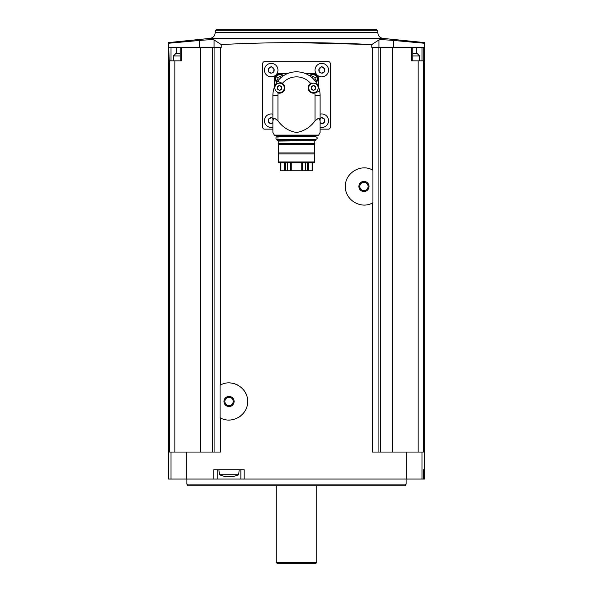 <?xml version="1.0" encoding="UTF-8"?>
<svg xmlns="http://www.w3.org/2000/svg" width="593" height="593" viewBox="0 0 593 593"><rect width="100%" height="100%" fill="white"/><g stroke="black" fill="none" stroke-linecap="round" stroke-linejoin="round"><path stroke-width="0.89" d="M214.073 47.358L214.073 39.939L221.233 44.564C271.379 41.977 321.554 41.977 371.767 44.564L371.767 47.358L372.486 47.358L372.486 170.006C360.892 163.327 344.792 173.119 345.4 186.484C344.829 199.841 360.892 209.618 372.486 202.939L372.486 452.059L406.783 452.059L406.783 479.04L168.345 479.04L168.345 42.614M221.233 44.564L221.233 47.358L220.514 47.358L220.514 385.005C232.13 378.319 248.2 388.126 247.6 401.476C248.185 414.863 232.085 424.603 220.514 417.939L220.514 452.059L169.605 452.059L169.605 60.849L169.161 60.849L168.731 43.245L199.685 40.435C207.846 39.746 212.642 39.583 214.073 39.939M244.153 479.04L244.153 469.76L213.754 469.76L213.754 479.04M372.486 170.006L372.923 170.235L372.923 202.702L372.486 202.939M372.486 47.358L378.075 47.358L378.075 452.059M220.514 417.939L220.077 417.702L220.077 385.235L220.514 385.005M169.605 60.849L181.384 60.849L181.384 47.358L220.514 47.358M214.925 47.358L214.925 452.059M181.384 47.358L169.161 47.358M174.868 60.849L174.868 452.059M200.404 47.358L200.404 452.059M393.315 47.358L393.315 40.435L424.269 43.245L424.269 47.358L392.596 47.358L392.596 452.059M378.075 47.358L392.596 47.358M424.655 42.614L424.655 479.04L406.783 479.04M418.132 452.059L418.132 60.849L423.839 60.849L423.839 47.358M423.395 60.849L423.395 452.059L406.783 452.059M424.062 469.76L423.172 469.76L423.172 479.04L423.172 469.76L424.062 469.76L424.062 479.04M393.315 40.435C385.168 39.746 380.372 39.583 378.927 39.939L371.767 44.564L296.5 42.6M418.132 60.849L411.616 60.849L411.616 47.358M380.283 47.358L380.283 452.059M212.717 47.358L212.717 452.059M215.177 30.829L377.823 30.829L376.637 29.65L216.363 29.65L215.177 30.829L215.177 32.689C214.918 35.899 213.198 37.804 210.026 38.389L382.974 38.389L424.655 42.6M186.891 484.096L406.109 484.096L405.13 485.786L187.87 485.786L186.891 484.096L186.891 479.04M276.264 562.505L316.736 562.505L315.891 563.35L277.109 563.35L276.264 562.505L276.264 485.786M217.246 469.76L217.246 479.04M240.854 469.76L240.854 479.04M225.555 476.809L219.373 474.823L218.936 469.76M219.373 474.823L238.727 474.823L239.164 469.76M233.071 476.742L224.732 476.757M199.685 47.358L199.685 40.435M412.772 53.429L417.064 53.429L419.599 55.957L412.772 55.957M173.401 60.849L173.401 55.957L175.936 53.429L180.228 53.429M178.752 53.429L177.507 53.429M320.109 129.141L328.537 129.141A1.683 1.683 0 0 0 330.227 127.451L330.227 63.377A1.683 1.683 0 0 0 328.537 61.687L264.463 61.687A1.683 1.683 0 0 0 262.773 63.377L262.773 127.451A1.683 1.683 0 0 0 264.463 129.141L272.891 129.141M287.738 73.495L279.637 73.495A5.055 5.055 0 0 0 274.581 78.55L274.581 86.652M320.109 123.774L320.109 132.484L320.109 120.839L319.264 118.682L317.855 118.682L315.046 120.839C310.324 127.265 304.15 131.157 296.522 132.513C288.873 131.172 282.683 127.28 277.954 120.839L275.145 118.682L273.736 118.682L272.891 120.839L272.891 132.484L272.891 123.774M272.891 120.839L272.891 95.414A23.609 23.609 0 0 1 319.679 90.937L314.89 93.005A5.315 5.315 0 0 1 310.628 83.391L311.295 83.035A5.315 5.315 0 0 0 310.628 83.391A18.546 18.546 0 0 0 282.372 83.391A5.315 5.315 0 0 1 278.11 93.005L277.398 92.745M320.109 120.839L320.109 95.414L315.046 95.414L315.046 120.839M277.628 81.226L282.372 83.391A5.315 5.315 0 0 0 281.705 83.035L277.628 81.226M315.046 95.414A18.546 18.546 0 0 0 314.89 93.005A5.315 5.315 0 0 0 315.602 92.745L319.679 90.937A23.609 23.609 0 0 1 320.109 95.414M318.419 86.652L318.419 78.55A5.055 5.055 0 0 0 313.363 73.495L305.262 73.495M313.193 74.081A4.64 4.64 0 0 1 316.136 82.308A4.64 4.64 0 0 0 313.193 74.081A4.64 4.64 0 0 0 309.605 75.778A4.64 4.64 0 0 1 313.193 74.081M314.535 80.181A0.882 0.882 0 0 1 314.801 80.218A0.504 0.504 0 0 0 315.291 79.366A0.882 0.882 0 0 1 315.291 78.076A0.504 0.504 0 0 0 314.801 77.223A0.882 0.882 0 0 1 313.69 76.579A0.504 0.504 0 0 0 312.704 76.579A0.882 0.882 0 0 1 311.584 77.223A0.504 0.504 0 0 0 311.533 77.209M279.807 74.081A4.64 4.64 0 0 1 283.395 75.778A4.64 4.64 0 0 0 275.441 77.157A4.64 4.64 0 0 0 276.864 82.308A4.64 4.64 0 0 1 279.807 74.081M278.465 80.181A0.882 0.882 0 0 0 278.199 80.218A0.504 0.504 0 0 1 277.709 79.366A0.882 0.882 0 0 0 277.709 78.076A0.504 0.504 0 0 1 278.199 77.223A0.882 0.882 0 0 0 279.31 76.579A0.504 0.504 0 0 1 280.296 76.579A0.882 0.882 0 0 0 281.416 77.223A0.504 0.504 0 0 1 281.467 77.209M320.109 114.175A6.745 6.745 0 0 1 328.485 121.558A6.745 6.745 0 0 1 320.109 127.236M320.109 122.751A1.23 1.23 0 0 1 321.109 123.685L322.481 123.685L324.03 122.788L324.712 121.602L324.712 119.816L324.03 118.63L321.791 117.192L321.109 117.733A1.23 1.23 0 0 1 320.109 118.659M321.791 63.377A6.745 6.745 0 0 1 327.632 73.495A6.745 6.745 0 0 1 315.95 73.495A6.745 6.745 0 0 1 321.791 63.377M319.56 68.039L321.791 66.601L324.03 68.039L324.712 69.225L324.712 71.019L324.03 72.205L322.481 73.095L321.109 73.095L319.56 72.205L318.871 71.019L318.871 69.225L319.56 68.039A1.23 1.23 0 0 0 321.109 67.142M271.209 63.377A6.745 6.745 0 0 1 277.05 73.495A6.745 6.745 0 0 1 265.368 73.495A6.745 6.745 0 0 1 271.209 63.377M268.97 68.039L271.209 66.601L273.44 68.039L274.129 69.225L274.129 71.019L273.44 72.205L271.89 73.095L270.519 73.095L268.97 72.205L268.288 71.019L268.288 69.225L268.97 68.039A1.23 1.23 0 0 0 270.519 67.142M272.891 127.236A6.745 6.745 0 0 1 264.515 121.558A6.745 6.745 0 0 1 272.891 114.175M272.891 122.751A1.23 1.23 0 0 0 271.89 123.685L270.519 123.685L268.97 122.788L268.288 121.602L268.288 119.816L268.97 118.63L271.209 117.192L271.89 117.733A1.23 1.23 0 0 0 272.891 118.659M322.481 117.733A1.23 1.23 0 0 0 323.052 118.511M323.059 118.511A1.23 1.23 0 0 0 324.03 118.63M324.712 119.816A1.23 1.23 0 0 0 324.712 121.602M324.03 122.788A1.23 1.23 0 0 0 322.481 123.685M268.288 121.602A1.23 1.23 0 0 0 268.288 119.816M268.97 118.63A1.23 1.23 0 0 0 270.519 117.733M270.519 123.685A1.23 1.23 0 0 0 269.948 122.907M269.941 122.907A1.23 1.23 0 0 0 268.97 122.788M268.288 71.019A1.23 1.23 0 0 0 268.288 69.225M271.89 67.142A1.23 1.23 0 0 0 273.44 68.039M274.129 69.225A1.23 1.23 0 0 0 274.129 71.019M273.44 72.205A1.23 1.23 0 0 0 271.89 73.095M270.519 73.095A1.23 1.23 0 0 0 269.948 72.316M269.941 72.316A1.23 1.23 0 0 0 268.97 72.205M318.871 71.019A1.23 1.23 0 0 0 318.871 69.225M322.481 67.142A1.23 1.23 0 0 0 323.052 67.921M323.059 67.928A1.23 1.23 0 0 0 324.03 68.039M324.712 69.225A1.23 1.23 0 0 0 324.712 71.019M324.03 72.205A1.23 1.23 0 0 0 322.481 73.095M321.109 73.095A1.23 1.23 0 0 0 319.56 72.205M313.445 83.168A4.722 4.722 0 0 1 317.537 90.255A4.722 4.722 0 0 1 309.361 90.255A4.722 4.722 0 0 1 313.445 83.168M314.423 86.215A0.941 0.941 0 0 0 315.165 86.296L313.971 85.607L311.733 86.296A0.941 0.941 0 0 0 312.919 85.607L313.971 85.607A0.941 0.941 0 0 0 314.416 86.207M315.165 86.296L315.684 87.208A0.941 0.941 0 0 0 315.387 87.89M315.387 87.897A0.941 0.941 0 0 0 315.684 88.579L315.684 87.208M315.684 88.579L315.165 89.491A0.941 0.941 0 0 0 313.971 90.173L315.165 89.491M313.971 90.173L312.919 90.173A0.941 0.941 0 0 0 311.733 89.491L312.919 90.173M311.733 89.491L311.206 88.579A0.941 0.941 0 0 0 311.206 87.208L311.206 88.579M311.206 87.208L311.733 86.296M279.555 83.168A4.722 4.722 0 0 1 283.639 90.255A4.722 4.722 0 0 1 275.463 90.255A4.722 4.722 0 0 1 279.555 83.168M279.029 85.607L277.835 86.296A0.941 0.941 0 0 0 279.029 85.607L280.081 85.607A0.941 0.941 0 0 0 281.267 86.296L279.029 85.607M281.267 86.296L281.794 87.208A0.941 0.941 0 0 0 281.497 87.89M281.497 87.897A0.941 0.941 0 0 0 281.794 88.579L281.794 87.208M281.794 88.579L281.267 89.491A0.941 0.941 0 0 0 280.081 90.173L281.267 89.491M280.081 90.173L279.029 90.173A0.941 0.941 0 0 0 278.584 89.573M278.577 89.573A0.941 0.941 0 0 0 277.835 89.491L279.029 90.173M277.835 89.491L277.316 88.579A0.941 0.941 0 0 0 277.316 87.208L277.316 88.579M277.316 87.208L277.835 86.296M272.891 132.484L274.337 135.108L318.663 135.108L317.922 135.545L275.078 135.545L274.337 135.108M320.109 132.484L318.663 135.108M276.938 135.545L316.062 135.545L276.938 135.545M277.19 136.472L315.81 136.472L277.442 136.724L277.19 135.797M315.558 136.724L315.009 136.813M277.991 139.422L277.991 138.836C275.256 141.164 275.256 134.989 277.991 137.317L277.991 136.724M277.442 139.422L315.81 139.681L277.442 139.422M278.213 143.573L278.213 141.06L277.19 140.689L277.19 139.681M277.19 140.689L315.81 140.689L315.81 139.681M278.213 141.06L315.81 140.689M278.458 143.639L278.458 144.61L278.139 143.573L314.861 143.573L314.542 144.61L314.542 143.639M314.542 152.927L278.458 152.927L278.458 144.61L314.542 144.61L314.668 161.933L278.332 161.933L278.458 153.958L314.542 153.958M314.668 161.933L314.186 162.778L278.814 162.778L278.332 161.933M312.733 170.791L312.733 162.778L312.726 170.791L301.229 170.791L301.229 162.778M301.229 170.791L280.267 170.791L280.274 162.778L280.267 170.791M278.458 152.927L278.458 153.958M291.771 170.791L291.771 162.778M229.699 382.93A18.546 18.546 0 0 1 238.69 385.62M245.228 392.388A18.546 18.546 0 0 1 246.555 395.338M247.37 398.585A18.546 18.546 0 0 1 247.6 401.476M245.206 410.578A18.546 18.546 0 0 1 243.893 412.595M240.528 416.041A18.546 18.546 0 0 1 238.682 417.324M229.661 420.007A18.546 18.546 0 0 1 228.557 420.014M229.046 396.413A5.055 5.055 0 0 1 233.434 403.996A5.055 5.055 0 0 1 224.665 403.996A5.055 5.055 0 0 1 229.046 396.413M229.046 397.325A4.144 4.144 0 0 1 232.641 403.544A4.144 4.144 0 0 1 225.459 403.544A4.144 4.144 0 0 1 229.046 397.325M347.787 195.571A18.546 18.546 0 0 1 347.513 195.06M345.408 187.047A18.546 18.546 0 0 1 345.4 186.484M347.78 177.389A18.546 18.546 0 0 1 348.039 176.936M362.909 167.952A18.546 18.546 0 0 1 363.316 167.93M363.954 181.414A5.055 5.055 0 0 1 368.335 189.004A5.055 5.055 0 0 1 359.566 189.004A5.055 5.055 0 0 1 363.954 181.414M363.954 182.325A4.144 4.144 0 0 1 367.541 188.544A4.144 4.144 0 0 1 360.359 188.544A4.144 4.144 0 0 1 363.954 182.325M186.217 452.059L186.217 479.04M422.023 452.059L422.023 479.04M170.977 452.059L170.977 479.04M215.177 32.689L377.823 32.689C378.082 35.899 379.802 37.804 382.974 38.389M378.927 47.358L378.927 39.939M416.293 53.429L416.293 47.358M422.031 60.849L422.031 47.358M176.707 53.429L176.707 47.358M170.969 60.849L170.969 47.358M173.401 55.957L180.228 55.957M277.954 120.839L277.954 95.414L272.891 95.414M277.954 95.414A18.546 18.546 0 0 1 278.11 93.005M310.169 76.163A3.966 3.966 0 0 1 316.914 77.357A3.966 3.966 0 0 1 315.75 81.745M277.25 81.745A3.966 3.966 0 0 1 279.807 74.755A3.966 3.966 0 0 1 282.831 76.163M302.222 170.791L302.222 162.778M305.388 170.791L305.388 162.778M287.612 170.791L287.612 162.778M290.778 170.791L290.778 162.778M308.694 170.791L308.694 162.778M312.103 170.791L312.103 162.778M280.897 170.791L280.897 162.778M284.306 170.791L284.306 162.778M307.404 170.791L307.404 162.778M285.596 170.791L285.596 162.778M210.026 38.389L168.345 42.6M377.823 32.689L377.823 30.829M406.109 484.096L406.109 479.04M316.736 562.505L316.736 485.786M238.727 474.823L232.538 476.809M412.772 60.849L412.772 47.358M180.228 60.849L180.228 47.358M419.599 60.849L419.599 55.957M315.81 136.472L315.81 135.797M276.983 139.34L316.017 139.34C317.648 138.495 317.648 137.658 316.017 136.813L276.983 136.813M314.787 143.573L314.787 141.06"/></g></svg>
